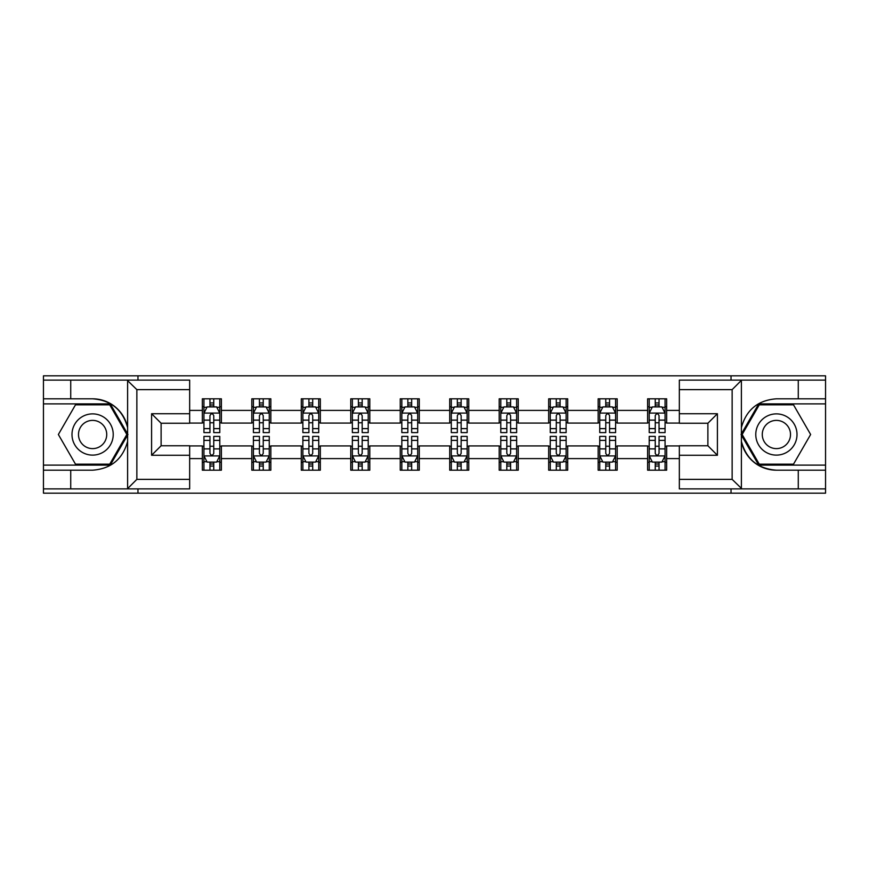 <?xml version="1.0" encoding="UTF-8"?>
<svg xmlns="http://www.w3.org/2000/svg" width="869" height="869" viewBox="0 0 869 869"><rect width="100%" height="100%" fill="white"/><g stroke="black" fill="none" stroke-linecap="round" stroke-linejoin="round"><path stroke-width="1.3" d="M189.659 389.627L136.857 389.627L127.048 380.111L189.659 380.111L189.659 423.246L161.113 423.246L161.113 445.754L189.659 445.754L189.659 488.889L127.048 488.889L127.613 488.617L127.613 441.409C122.692 459.212 111.026 468.804 92.614 470.183L43.45 470.183L43.45 493.168L825.55 493.168L825.55 403.889L758.724 403.889L741.051 434.5L758.724 465.111L825.55 465.111M679.341 479.373L732.143 479.373L741.952 488.889L679.341 488.889L679.341 445.754L707.887 445.754L707.887 423.246L679.341 423.246L679.341 380.111L741.952 380.111L741.387 380.383L741.387 427.591C746.308 409.788 757.974 400.196 776.386 398.817L825.55 398.817L825.55 375.832L731.035 375.832L731.035 380.111M731.035 375.832L43.45 375.832L43.45 465.111L110.276 465.111L127.949 434.5L110.276 403.889L43.45 403.889M731.035 488.889L731.035 493.168M137.965 493.168L137.965 488.889M137.965 380.111L137.965 375.832M679.341 423.084L666.653 423.084L666.653 398.817L647.622 398.817L647.622 410.396L617.186 410.396L617.186 398.817L598.154 398.817L598.154 410.396L567.707 410.396L567.707 398.817L548.676 398.817L548.676 410.396L518.228 410.396L518.228 398.817L499.197 398.817L499.197 410.396L468.749 410.396L468.749 398.817L449.718 398.817L449.718 410.396L419.282 410.396L419.282 398.817L400.251 398.817L400.251 410.396L369.803 410.396L369.803 398.817L350.772 398.817L350.772 410.396L320.324 410.396L320.324 398.817L301.293 398.817L301.293 410.396L270.846 410.396L270.846 398.817L251.814 398.817L251.814 410.396L221.378 410.396L221.378 398.817L202.347 398.817L202.347 410.396L189.659 410.396M666.653 410.396L679.341 410.396M679.341 458.604L666.653 458.604L666.653 470.183L647.622 470.183L647.622 458.604L617.186 458.604L617.186 470.183L598.154 470.183L598.154 458.604L567.707 458.604L567.707 470.183L548.676 470.183L548.676 458.604L518.228 458.604L518.228 470.183L499.197 470.183L499.197 458.604L468.749 458.604L468.749 470.183L449.718 470.183L449.718 458.604L419.282 458.604L419.282 470.183L400.251 470.183L400.251 458.604L369.803 458.604L369.803 470.183L350.772 470.183L350.772 458.604L320.324 458.604L320.324 470.183L301.293 470.183L301.293 458.604L270.846 458.604L270.846 470.183L251.814 470.183L251.814 458.604L221.378 458.604L221.378 470.183L202.347 470.183L202.347 458.604L189.659 458.604M647.622 410.396L647.622 423.084L617.186 423.084L617.186 410.396M617.186 458.604L617.186 445.916L647.622 445.916L647.622 458.604M598.154 410.396L598.154 423.084L567.707 423.084L567.707 410.396M567.707 458.604L567.707 445.916L598.154 445.916L598.154 458.604M548.676 410.396L548.676 423.084L518.228 423.084L518.228 410.396M518.228 458.604L518.228 445.916L548.676 445.916L548.676 458.604M499.197 410.396L499.197 423.084L468.749 423.084L468.749 410.396M468.749 458.604L468.749 445.916L499.197 445.916L499.197 458.604M449.718 410.396L449.718 423.084L419.282 423.084L419.282 410.396M419.282 458.604L419.282 445.916L449.718 445.916L449.718 458.604M400.251 410.396L400.251 423.084L369.803 423.084L369.803 410.396M369.803 458.604L369.803 445.916L400.251 445.916L400.251 458.604M350.772 410.396L350.772 423.084L320.324 423.084L320.324 410.396M320.324 458.604L320.324 445.916L350.772 445.916L350.772 458.604M301.293 410.396L301.293 423.084L270.846 423.084L270.846 410.396M270.846 458.604L270.846 445.916L301.293 445.916L301.293 458.604M251.814 410.396L251.814 423.084L221.378 423.084L221.378 410.396M221.378 458.604L221.378 445.916L251.814 445.916L251.814 458.604M202.347 410.396L202.347 423.084L189.659 423.084M189.659 445.916L202.347 445.916L202.347 458.604M666.653 458.604L666.653 445.916L679.341 445.916M202.347 406.746L203.933 406.746M209.95 406.746L213.763 406.746M219.792 406.746L221.378 406.746M202.347 422.768L203.933 422.768M209.95 422.768L213.763 422.768M219.792 422.768L221.378 422.768M202.347 446.231L203.933 446.231M209.95 446.231L213.763 446.231M219.792 446.231L221.378 446.231M202.347 462.254L203.933 462.254M209.95 462.254L213.763 462.254M219.792 462.254L221.378 462.254M251.814 446.231L253.4 446.231M259.429 446.231L263.242 446.231M269.26 446.231L270.846 446.231M251.814 462.254L253.4 462.254M259.429 462.254L263.242 462.254M269.26 462.254L270.846 462.254M251.814 406.746L253.4 406.746M259.429 406.746L263.242 406.746M269.26 406.746L270.846 406.746M251.814 422.768L253.4 422.768M259.429 422.768L263.242 422.768M269.26 422.768L270.846 422.768M301.293 446.231L302.879 446.231M308.908 446.231L312.71 446.231M318.738 446.231L320.324 446.231M301.293 462.254L302.879 462.254M308.908 462.254L312.71 462.254M318.738 462.254L320.324 462.254M301.293 406.746L302.879 406.746M308.908 406.746L312.71 406.746M318.738 406.746L320.324 406.746M301.293 422.768L302.879 422.768M308.908 422.768L312.71 422.768M318.738 422.768L320.324 422.768M350.772 446.231L352.358 446.231M358.386 446.231L362.188 446.231M368.217 446.231L369.803 446.231M350.772 462.254L352.358 462.254M358.386 462.254L362.188 462.254M368.217 462.254L369.803 462.254M350.772 406.746L352.358 406.746M358.386 406.746L362.188 406.746M368.217 406.746L369.803 406.746M350.772 422.768L352.358 422.768M358.386 422.768L362.188 422.768M368.217 422.768L369.803 422.768M400.251 446.231L401.836 446.231M407.854 446.231L411.667 446.231M417.696 446.231L419.282 446.231M400.251 462.254L401.836 462.254M407.854 462.254L411.667 462.254M417.696 462.254L419.282 462.254M400.251 406.746L401.836 406.746M407.854 406.746L411.667 406.746M417.696 406.746L419.282 406.746M400.251 422.768L401.836 422.768M407.854 422.768L411.667 422.768M417.696 422.768L419.282 422.768M449.718 446.231L451.304 446.231M457.333 446.231L461.146 446.231M467.164 446.231L468.749 446.231M449.718 462.254L451.304 462.254M457.333 462.254L461.146 462.254M467.164 462.254L468.749 462.254M449.718 406.746L451.304 406.746M457.333 406.746L461.146 406.746M467.164 406.746L468.749 406.746M449.718 422.768L451.304 422.768M457.333 422.768L461.146 422.768M467.164 422.768L468.749 422.768M499.197 446.231L500.783 446.231M506.812 446.231L510.614 446.231M516.642 446.231L518.228 446.231M499.197 462.254L500.783 462.254M506.812 462.254L510.614 462.254M516.642 462.254L518.228 462.254M499.197 406.746L500.783 406.746M506.812 406.746L510.614 406.746M516.642 406.746L518.228 406.746M499.197 422.768L500.783 422.768M506.812 422.768L510.614 422.768M516.642 422.768L518.228 422.768M548.676 446.231L550.262 446.231M556.29 446.231L560.092 446.231M566.121 446.231L567.707 446.231M548.676 462.254L550.262 462.254M556.29 462.254L560.092 462.254M566.121 462.254L567.707 462.254M548.676 406.746L550.262 406.746M556.29 406.746L560.092 406.746M566.121 406.746L567.707 406.746M548.676 422.768L550.262 422.768M556.29 422.768L560.092 422.768M566.121 422.768L567.707 422.768M598.154 446.231L599.74 446.231M605.758 446.231L609.571 446.231M615.6 446.231L617.186 446.231M598.154 462.254L599.74 462.254M605.758 462.254L609.571 462.254M615.6 462.254L617.186 462.254M598.154 406.746L599.74 406.746M605.758 406.746L609.571 406.746M615.6 406.746L617.186 406.746M598.154 422.768L599.74 422.768M605.758 422.768L609.571 422.768M615.6 422.768L617.186 422.768M647.622 446.231L649.208 446.231M655.237 446.231L659.05 446.231M665.067 446.231L666.653 446.231M647.622 462.254L649.208 462.254M655.237 462.254L659.05 462.254M665.067 462.254L666.653 462.254M647.622 406.746L649.208 406.746M655.237 406.746L659.05 406.746M665.067 406.746L666.653 406.746M647.622 422.768L649.208 422.768M655.237 422.768L659.05 422.768M665.067 422.768L666.653 422.768M213.763 402.944L209.95 402.944M219.792 428.623L213.763 428.623L213.763 432.599L219.792 432.599L219.792 413.253L216.62 406.909L207.104 406.909L203.933 413.253L203.933 432.599L209.95 432.599L209.95 428.623L203.933 428.623M203.933 413.253L203.933 398.817M219.792 413.253L219.792 398.817M209.95 406.909L209.95 398.817M213.763 398.817L213.763 406.909M213.763 428.623L213.763 415.632C212.492 413.188 211.221 413.188 209.95 415.632L209.95 428.623M209.95 466.056L213.763 466.056M203.933 440.377L209.95 440.377L209.95 436.401L203.933 436.401L203.933 455.747L207.104 462.091L216.62 462.091L219.792 455.747L219.792 436.401L213.763 436.401L213.763 440.377L219.792 440.377M219.792 455.747L219.792 470.183M203.933 455.747L203.933 470.183M213.763 462.091L213.763 470.183M209.95 470.183L209.95 462.091M209.95 440.377L209.95 453.368C211.221 455.812 212.492 455.812 213.763 453.368L213.763 440.377M102.911 416.642A20.617 20.617 0 0 0 74.756 424.191A20.617 20.617 0 0 0 82.305 452.358A20.617 20.617 0 0 0 110.461 444.809A20.617 20.617 0 0 0 102.911 416.642M99.663 422.28A14.11 14.11 0 0 0 80.382 427.439A14.11 14.11 0 0 0 85.553 446.72A14.11 14.11 0 0 0 104.834 441.561A14.11 14.11 0 0 0 99.663 422.28M109.733 464.155L75.484 464.155L58.364 434.5L75.484 404.845L109.733 404.845L126.852 434.5L109.733 464.155M786.695 416.642A20.617 20.617 0 0 0 758.539 424.191A20.617 20.617 0 0 0 766.089 452.358A20.617 20.617 0 0 0 794.244 444.809A20.617 20.617 0 0 0 786.695 416.642M783.447 422.28A14.11 14.11 0 0 0 764.166 427.439A14.11 14.11 0 0 0 769.337 446.72A14.11 14.11 0 0 0 788.617 441.561A14.11 14.11 0 0 0 783.447 422.28M793.516 464.155L759.267 464.155L742.148 434.5L759.267 404.845L793.516 404.845L810.636 434.5L793.516 464.155M70.726 470.183L70.726 488.889L43.45 488.889M127.048 488.889L70.726 488.889M43.45 470.183L43.45 465.111M127.048 380.111L70.726 380.111L70.726 398.817L43.45 398.817M70.726 380.111L43.45 380.111M92.614 398.817A35.683 35.683 0 0 1 127.613 427.591C122.692 409.788 111.026 400.196 92.614 398.817L70.726 398.817M127.613 441.409L127.613 380.383M161.113 423.246L151.597 413.731L189.659 413.731M189.659 455.269L151.597 455.269L161.113 445.754M127.613 488.617L136.857 479.373L189.659 479.373M798.274 398.817L798.274 380.111L825.55 380.111M741.952 380.111L798.274 380.111M825.55 398.817L825.55 403.889M741.952 488.889L798.274 488.889L798.274 470.183L825.55 470.183M798.274 488.889L825.55 488.889M776.386 470.183A35.683 35.683 0 0 1 741.387 441.409C746.308 459.212 757.974 468.804 776.386 470.183L798.274 470.183M741.387 427.591L741.387 488.617M707.887 445.754L717.403 455.269L679.341 455.269M679.341 413.731L717.403 413.731L707.887 423.246M741.387 380.383L732.143 389.627L679.341 389.627M263.242 402.944L259.429 402.944M269.26 428.623L263.242 428.623L263.242 432.599L269.26 432.599L269.26 413.253L266.088 406.909L256.572 406.909L253.4 413.253L253.4 432.599L259.429 432.599L259.429 428.623L253.4 428.623M253.4 413.253L253.4 398.817M269.26 413.253L269.26 398.817M259.429 406.909L259.429 398.817M263.242 398.817L263.242 406.909M263.242 428.623L263.242 415.632C261.971 413.188 260.7 413.188 259.429 415.632L259.429 428.623M312.71 402.944L308.908 402.944M318.738 428.623L312.71 428.623L312.71 432.599L318.738 432.599L318.738 413.253L315.566 406.909L306.051 406.909L302.879 413.253L302.879 432.599L308.908 432.599L308.908 428.623L302.879 428.623M302.879 413.253L302.879 398.817M318.738 413.253L318.738 398.817M308.908 406.909L308.908 398.817M312.71 398.817L312.71 406.909M312.71 428.623L312.71 415.632C311.45 413.188 310.179 413.188 308.908 415.632L308.908 428.623M259.429 466.056L263.242 466.056M253.4 440.377L259.429 440.377L259.429 436.401L253.4 436.401L253.4 455.747L256.572 462.091L266.088 462.091L269.26 455.747L269.26 436.401L263.242 436.401L263.242 440.377L269.26 440.377M269.26 455.747L269.26 470.183M253.4 455.747L253.4 470.183M263.242 462.091L263.242 470.183M259.429 470.183L259.429 462.091M259.429 440.377L259.429 453.368C260.7 455.812 261.971 455.812 263.242 453.368L263.242 440.377M308.908 466.056L312.71 466.056M302.879 440.377L308.908 440.377L308.908 436.401L302.879 436.401L302.879 455.747L306.051 462.091L315.566 462.091L318.738 455.747L318.738 436.401L312.71 436.401L312.71 440.377L318.738 440.377M318.738 455.747L318.738 470.183M302.879 455.747L302.879 470.183M312.71 462.091L312.71 470.183M308.908 470.183L308.908 462.091M308.908 440.377L308.908 453.368C310.179 455.812 311.439 455.812 312.71 453.368L312.71 440.377M362.188 402.944L358.386 402.944M368.217 428.623L362.188 428.623L362.188 432.599L368.217 432.599L368.217 413.253L365.045 406.909L355.53 406.909L352.358 413.253L352.358 432.599L358.386 432.599L358.386 428.623L352.358 428.623M352.358 413.253L352.358 398.817M368.217 413.253L368.217 398.817M358.386 406.909L358.386 398.817M362.188 398.817L362.188 406.909M362.188 428.623L362.188 415.632C360.917 413.188 359.657 413.188 358.386 415.632L358.386 428.623M411.667 402.944L407.854 402.944M417.696 428.623L411.667 428.623L411.667 432.599L417.696 432.599L417.696 413.253L414.524 406.909L405.008 406.909L401.836 413.253L401.836 432.599L407.854 432.599L407.854 428.623L401.836 428.623M401.836 413.253L401.836 398.817M417.696 413.253L417.696 398.817M407.854 406.909L407.854 398.817M411.667 398.817L411.667 406.909M411.667 428.623L411.667 415.632C410.396 413.188 409.125 413.188 407.854 415.632L407.854 428.623M461.146 402.944L457.333 402.944M467.164 428.623L461.146 428.623L461.146 432.599L467.164 432.599L467.164 413.253L463.992 406.909L454.476 406.909L451.304 413.253L451.304 432.599L457.333 432.599L457.333 428.623L451.304 428.623M451.304 413.253L451.304 398.817M467.164 413.253L467.164 398.817M457.333 406.909L457.333 398.817M461.146 398.817L461.146 406.909M461.146 428.623L461.146 415.632C459.875 413.188 458.604 413.188 457.333 415.632L457.333 428.623M358.386 466.056L362.188 466.056M352.358 440.377L358.386 440.377L358.386 436.401L352.358 436.401L352.358 455.747L355.53 462.091L365.045 462.091L368.217 455.747L368.217 436.401L362.188 436.401L362.188 440.377L368.217 440.377M368.217 455.747L368.217 470.183M352.358 455.747L352.358 470.183M362.188 462.091L362.188 470.183M358.386 470.183L358.386 462.091M358.386 440.377L358.386 453.368C359.647 455.812 360.917 455.812 362.188 453.368L362.188 440.377M407.854 466.056L411.667 466.056M401.836 440.377L407.854 440.377L407.854 436.401L401.836 436.401L401.836 455.747L405.008 462.091L414.524 462.091L417.696 455.747L417.696 436.401L411.667 436.401L411.667 440.377L417.696 440.377M417.696 455.747L417.696 470.183M401.836 455.747L401.836 470.183M411.667 462.091L411.667 470.183M407.854 470.183L407.854 462.091M407.854 440.377L407.854 453.368C409.125 455.812 410.396 455.812 411.667 453.368L411.667 440.377M457.333 466.056L461.146 466.056M451.304 440.377L457.333 440.377L457.333 436.401L451.304 436.401L451.304 455.747L454.476 462.091L463.992 462.091L467.164 455.747L467.164 436.401L461.146 436.401L461.146 440.377L467.164 440.377M467.164 455.747L467.164 470.183M451.304 455.747L451.304 470.183M461.146 462.091L461.146 470.183M457.333 470.183L457.333 462.091M457.333 440.377L457.333 453.368C458.604 455.812 459.875 455.812 461.146 453.368L461.146 440.377M510.614 402.944L506.812 402.944M516.642 428.623L510.614 428.623L510.614 432.599L516.642 432.599L516.642 413.253L513.47 406.909L503.955 406.909L500.783 413.253L500.783 432.599L506.812 432.599L506.812 428.623L500.783 428.623M500.783 413.253L500.783 398.817M516.642 413.253L516.642 398.817M506.812 406.909L506.812 398.817M510.614 398.817L510.614 406.909M510.614 428.623L510.614 415.632C509.353 413.188 508.083 413.188 506.812 415.632L506.812 428.623M506.812 466.056L510.614 466.056M500.783 440.377L506.812 440.377L506.812 436.401L500.783 436.401L500.783 455.747L503.955 462.091L513.47 462.091L516.642 455.747L516.642 436.401L510.614 436.401L510.614 440.377L516.642 440.377M516.642 455.747L516.642 470.183M500.783 455.747L500.783 470.183M510.614 462.091L510.614 470.183M506.812 470.183L506.812 462.091M506.812 440.377L506.812 453.368C508.083 455.812 509.343 455.812 510.614 453.368L510.614 440.377M560.092 402.944L556.29 402.944M566.121 428.623L560.092 428.623L560.092 432.599L566.121 432.599L566.121 413.253L562.949 406.909L553.434 406.909L550.262 413.253L550.262 432.599L556.29 432.599L556.29 428.623L550.262 428.623M550.262 413.253L550.262 398.817M566.121 413.253L566.121 398.817M556.29 406.909L556.29 398.817M560.092 398.817L560.092 406.909M560.092 428.623L560.092 415.632C558.821 413.188 557.561 413.188 556.29 415.632L556.29 428.623M556.29 466.056L560.092 466.056M550.262 440.377L556.29 440.377L556.29 436.401L550.262 436.401L550.262 455.747L553.434 462.091L562.949 462.091L566.121 455.747L566.121 436.401L560.092 436.401L560.092 440.377L566.121 440.377M566.121 455.747L566.121 470.183M550.262 455.747L550.262 470.183M560.092 462.091L560.092 470.183M556.29 470.183L556.29 462.091M556.29 440.377L556.29 453.368C557.55 455.812 558.821 455.812 560.092 453.368L560.092 440.377M609.571 402.944L605.758 402.944M615.6 428.623L609.571 428.623L609.571 432.599L615.6 432.599L615.6 413.253L612.428 406.909L602.912 406.909L599.74 413.253L599.74 432.599L605.758 432.599L605.758 428.623L599.74 428.623M599.74 413.253L599.74 398.817M615.6 413.253L615.6 398.817M605.758 406.909L605.758 398.817M609.571 398.817L609.571 406.909M609.571 428.623L609.571 415.632C608.3 413.188 607.029 413.188 605.758 415.632L605.758 428.623M605.758 466.056L609.571 466.056M599.74 440.377L605.758 440.377L605.758 436.401L599.74 436.401L599.74 455.747L602.912 462.091L612.428 462.091L615.6 455.747L615.6 436.401L609.571 436.401L609.571 440.377L615.6 440.377M615.6 455.747L615.6 470.183M599.74 455.747L599.74 470.183M609.571 462.091L609.571 470.183M605.758 470.183L605.758 462.091M605.758 440.377L605.758 453.368C607.029 455.812 608.3 455.812 609.571 453.368L609.571 440.377M659.05 402.944L655.237 402.944M665.067 428.623L659.05 428.623L659.05 432.599L665.067 432.599L665.067 413.253L661.896 406.909L652.38 406.909L649.208 413.253L649.208 432.599L655.237 432.599L655.237 428.623L649.208 428.623M649.208 413.253L649.208 398.817M665.067 413.253L665.067 398.817M655.237 406.909L655.237 398.817M659.05 398.817L659.05 406.909M659.05 428.623L659.05 415.632C657.779 413.188 656.508 413.188 655.237 415.632L655.237 428.623M655.237 466.056L659.05 466.056M649.208 440.377L655.237 440.377L655.237 436.401L649.208 436.401L649.208 455.747L652.38 462.091L661.896 462.091L665.067 455.747L665.067 436.401L659.05 436.401L659.05 440.377L665.067 440.377M665.067 455.747L665.067 470.183M649.208 455.747L649.208 470.183M659.05 462.091L659.05 470.183M655.237 470.183L655.237 462.091M655.237 440.377L655.237 453.368C656.508 455.812 657.779 455.812 659.05 453.368L659.05 440.377M219.705 413.09L204.009 413.09M203.933 407.289L206.909 407.289M216.805 407.289L219.792 407.289M209.95 420.118L203.933 420.118M219.792 420.118L213.763 420.118M213.763 404.965L209.95 404.965M204.009 455.91L219.705 455.91M219.792 461.711L216.805 461.711M206.909 461.711L203.933 461.711M213.763 448.882L219.792 448.882M203.933 448.882L209.95 448.882M209.95 464.035L213.763 464.035M136.857 389.627L136.857 479.373M151.597 455.269L151.597 413.731M732.143 479.373L732.143 389.627M717.403 413.731L717.403 455.269M269.184 413.09L253.487 413.09M253.4 407.289L256.388 407.289M266.283 407.289L269.26 407.289M259.429 420.118L253.4 420.118M269.26 420.118L263.242 420.118M263.242 404.965L259.429 404.965M318.662 413.09L302.966 413.09M302.879 407.289L305.866 407.289M315.762 407.289L318.738 407.289M308.908 420.118L302.879 420.118M318.738 420.118L312.71 420.118M312.71 404.965L308.908 404.965M253.487 455.91L269.184 455.91M269.26 461.711L266.283 461.711M256.388 461.711L253.4 461.711M263.242 448.882L269.26 448.882M253.4 448.882L259.429 448.882M259.429 464.035L263.242 464.035M302.966 455.91L318.662 455.91M318.738 461.711L315.762 461.711M305.866 461.711L302.879 461.711M312.71 448.882L318.738 448.882M302.879 448.882L308.908 448.882M308.908 464.035L312.71 464.035M368.141 413.09L352.434 413.09M352.358 407.289L355.334 407.289M365.23 407.289L368.217 407.289M358.386 420.118L352.358 420.118M368.217 420.118L362.188 420.118M362.188 404.965L358.386 404.965M417.609 413.09L401.912 413.09M401.836 407.289L404.813 407.289M414.709 407.289L417.696 407.289M407.854 420.118L401.836 420.118M417.696 420.118L411.667 420.118M411.667 404.965L407.854 404.965M467.087 413.09L451.391 413.09M451.304 407.289L454.291 407.289M464.187 407.289L467.164 407.289M457.333 420.118L451.304 420.118M467.164 420.118L461.146 420.118M461.146 404.965L457.333 404.965M352.434 455.91L368.141 455.91M368.217 461.711L365.23 461.711M355.334 461.711L352.358 461.711M362.188 448.882L368.217 448.882M352.358 448.882L358.386 448.882M358.386 464.035L362.188 464.035M401.912 455.91L417.609 455.91M417.696 461.711L414.709 461.711M404.813 461.711L401.836 461.711M411.667 448.882L417.696 448.882M401.836 448.882L407.854 448.882M407.854 464.035L411.667 464.035M451.391 455.91L467.087 455.91M467.164 461.711L464.187 461.711M454.291 461.711L451.304 461.711M461.146 448.882L467.164 448.882M451.304 448.882L457.333 448.882M457.333 464.035L461.146 464.035M516.566 413.09L500.859 413.09M500.783 407.289L503.77 407.289M513.666 407.289L516.642 407.289M506.812 420.118L500.783 420.118M516.642 420.118L510.614 420.118M510.614 404.965L506.812 404.965M500.859 455.91L516.566 455.91M516.642 461.711L513.666 461.711M503.77 461.711L500.783 461.711M510.614 448.882L516.642 448.882M500.783 448.882L506.812 448.882M506.812 464.035L510.614 464.035M566.034 413.09L550.338 413.09M550.262 407.289L553.238 407.289M563.134 407.289L566.121 407.289M556.29 420.118L550.262 420.118M566.121 420.118L560.092 420.118M560.092 404.965L556.29 404.965M550.338 455.91L566.034 455.91M566.121 461.711L563.134 461.711M553.238 461.711L550.262 461.711M560.092 448.882L566.121 448.882M550.262 448.882L556.29 448.882M556.29 464.035L560.092 464.035M615.513 413.09L599.816 413.09M599.74 407.289L602.717 407.289M612.612 407.289L615.6 407.289M605.758 420.118L599.74 420.118M615.6 420.118L609.571 420.118M609.571 404.965L605.758 404.965M599.816 455.91L615.513 455.91M615.6 461.711L612.612 461.711M602.717 461.711L599.74 461.711M609.571 448.882L615.6 448.882M599.74 448.882L605.758 448.882M605.758 464.035L609.571 464.035M664.991 413.09L649.295 413.09M649.208 407.289L652.195 407.289M662.091 407.289L665.067 407.289M655.237 420.118L649.208 420.118M665.067 420.118L659.05 420.118M659.05 404.965L655.237 404.965M649.295 455.91L664.991 455.91M665.067 461.711L662.091 461.711M652.195 461.711L649.208 461.711M659.05 448.882L665.067 448.882M649.208 448.882L655.237 448.882M655.237 464.035L659.05 464.035"/></g></svg>

